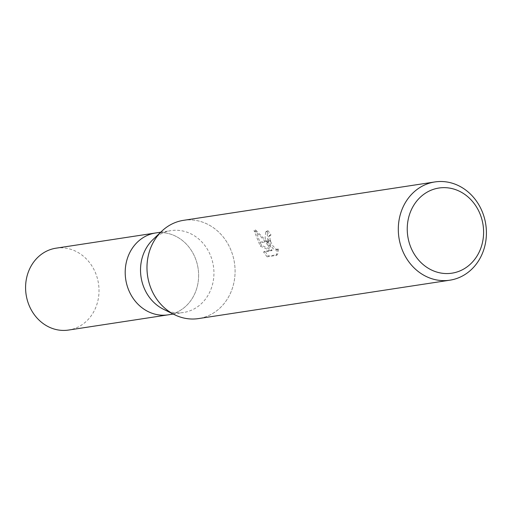 <?xml version="1.0" encoding="UTF-8"?>
<svg xmlns="http://www.w3.org/2000/svg" width="512" height="512" viewBox="0 0 512 512"><rect width="100%" height="100%" fill="white"/><g stroke="black" fill="none" stroke-linecap="round" stroke-linejoin="round"><path stroke-width="0.38" stroke-dasharray="2.56 1.92" d="M152.934 239.61A41.414 36.602 -98.7 0 1 170.982 230.624A41.414 36.602 -98.7 0 1 209.376 252.947A41.414 36.602 -98.7 0 1 183.488 312.499A41.414 36.602 -98.7 0 1 163.578 309.312M129.773 292.518A41.408 36.595 -98.7 0 1 155.661 232.966A41.414 36.602 -98.7 0 1 194.054 255.29A41.414 36.602 -98.7 0 1 168.166 314.842L167.936 314.874M183.526 220.333A49.696 43.917 -98.7 0 1 229.6 247.117A49.696 43.917 -98.7 0 1 224.045 303.629A49.696 43.917 -98.7 0 1 174.643 314.758L174.406 314.643M152.461 291.795A49.696 43.917 -98.7 0 1 161.869 231.117A49.696 43.917 -98.7 0 1 229.6 247.117A49.696 43.917 -98.7 0 1 198.534 318.579M270.669 247.027L267.014 241.677L260.218 242.714L261.542 245.331L272.23 250.138L264.883 251.264L268.461 256.038L277.53 254.656L278.739 248.307L277.338 249.382L275.763 249.005L272.41 245.216L270.445 241.152L268.019 241.523L270.669 247.027L269.37 247.776L265.114 237.709L265.741 231.846L268.019 230.765L267.066 231.078L267.808 241.005L270.253 240.634M266.701 231.526A48.038 42.451 -98.7 0 1 269.696 235.738L268.467 236.691L268.678 240.448L271.117 245.965L272.762 248.282L274.451 249.76L276.026 250.138L278.746 248.307M269.696 235.738L270.989 234.989A49.696 43.917 81.3 0 0 268.019 230.765M270.259 240.634L269.76 235.942L270.989 234.989M277.434 249.069L276.179 255.43L267.11 256.819L268.461 256.038M276.179 255.437L277.53 254.656M267.014 241.677L255.386 229.805L254.042 230.586C260.269 235.494 265.376 241.222 269.37 247.776M267.11 256.819L263.571 252.019L270.918 250.899L260.256 246.08L254.042 230.592M263.571 252.019L264.883 251.264M270.918 250.899L272.23 250.138M260.256 246.08L261.542 245.331M255.392 229.811L259.968 242.202A17.984 7.955 -120.1 0 0 260.218 242.714M259.968 242.202L266.637 241.184M155.43 233.005L155.661 232.966A41.408 36.595 -98.7 0 1 194.054 255.29A41.408 36.595 -98.7 0 1 168.166 314.842M56.051 248.179A41.414 36.602 -98.7 0 1 94.445 270.502A41.414 36.602 -98.7 0 1 68.557 330.054M173.235 314.067L183.488 312.499M270.4 235.181L269.107 235.936M267.059 231.078L265.741 231.84M277.933 249.171L276.621 249.926M160.73 232.192L170.982 230.624"/><path stroke-width="0.77" d="M174.406 314.643L163.578 309.312A41.414 36.602 -98.7 0 1 145.094 290.182A41.414 36.602 -98.7 0 1 152.934 239.61L161.677 231.296M129.773 292.518A41.408 36.595 -98.7 0 0 168.166 314.842A41.414 36.602 -98.7 0 1 129.773 292.518A41.414 36.602 -98.7 0 1 155.661 232.966L160.73 232.192M174.643 314.758A49.696 43.917 -98.7 0 1 152.461 291.795A49.696 43.917 -98.7 0 1 183.526 220.333L434.854 181.946A49.696 43.917 -98.7 0 1 480.928 208.73A49.696 43.917 -98.7 0 1 449.862 280.192A49.696 43.917 -98.7 0 1 403.789 253.408A49.696 43.917 -98.7 0 1 434.854 181.946M478.848 211.238A43.072 38.061 -98.7 0 1 463.878 268.954A43.072 38.061 -98.7 0 1 411.994 249.965A43.072 38.061 -98.7 0 1 426.97 192.25A43.072 38.061 -98.7 0 1 478.848 211.238M449.862 280.192L198.534 318.579A49.696 43.917 -98.7 0 1 152.461 291.795M267.808 241.005A13.062 5.779 -120.1 0 0 268.019 241.523M270.445 241.152A7.936 3.507 59.9 0 1 270.253 240.634M167.936 314.874L68.557 330.054A41.414 36.602 -98.7 0 1 30.157 307.738A41.414 36.602 -98.7 0 1 56.051 248.179L155.43 233.005M168.166 314.842L173.235 314.067"/></g></svg>
